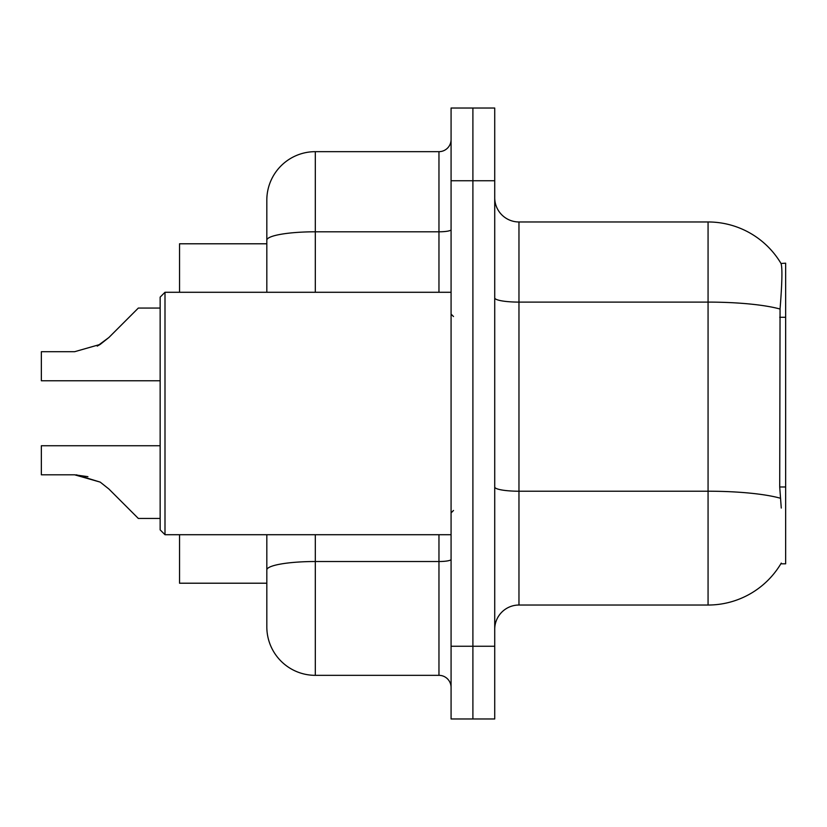 <?xml version="1.0" encoding="UTF-8"?>
<svg xmlns="http://www.w3.org/2000/svg" width="827" height="827" viewBox="0 0 827 827"><rect width="100%" height="100%" fill="white"/><g stroke="black" fill="none" stroke-linecap="round" stroke-linejoin="round"><path stroke-width="1.24" d="M518.963 605.033L708.067 605.033A84.85 84.85 0 0 0 781.267 563.094L780.843 563.818L785.65 563.818L785.65 263.182L781.019 263.482A84.85 84.85 0 0 0 708.067 221.967A84.85 84.85 0 0 1 780.843 263.182A84.85 84.85 0 0 0 708.067 221.967L518.963 221.967A24.241 24.241 0 0 1 494.722 197.725A24.241 24.241 0 0 0 518.963 221.967L518.963 605.033A24.241 24.241 0 0 0 494.722 629.275M266.821 243.789L179.542 243.789L179.542 292.282M266.821 583.211L179.542 583.211L179.542 534.718M472.899 646.249L472.899 718.973L494.722 718.973L494.722 646.249L472.899 646.249L472.899 718.973L451.077 718.973L451.077 646.249L472.899 646.249L472.899 180.751L472.899 646.249M451.077 646.249L451.077 108.027L472.899 108.027L472.899 180.751L472.899 108.027L494.722 108.027L494.722 646.249M781.267 508.057L779.716 486.989L780.057 309.04C782.156 282.669 782.476 267.493 781.019 263.482A84.85 84.85 0 0 0 708.067 221.967L708.067 302.103L518.963 302.103A24.241 4.207 0 0 1 494.722 297.896M266.821 600.185L266.821 534.718M315.314 534.718L315.314 675.339L438.961 675.339L438.961 534.718M266.821 292.282L266.821 200.155A48.493 48.493 0 0 1 315.314 151.661L438.961 151.661A12.126 12.126 0 0 0 451.077 139.536M315.314 151.661L315.314 231.798A48.493 8.425 180 0 0 266.821 240.223L266.821 226.815M315.314 675.339A48.493 48.493 0 0 1 266.821 626.845L266.821 578.362M451.077 687.464A12.126 12.126 0 0 0 438.961 675.339M160.149 445.743L41.35 445.743L41.35 474.801L74.606 474.801L41.35 474.801L74.606 474.801L41.35 474.801L74.606 474.801L41.35 474.801L74.606 474.801L41.35 474.801L74.606 474.801L41.35 474.801L74.606 474.801L41.35 474.801L74.606 474.801L41.35 474.801L74.606 474.801L41.35 474.801L74.606 474.801L41.35 474.801L74.606 474.801L100.201 482.11L76.425 474.832L100.201 482.11L76.425 474.832L100.201 482.11L76.425 474.832L100.201 482.11L76.425 474.832L100.201 482.11L76.425 474.832L100.201 482.11L76.425 474.832L100.201 482.11L76.425 474.832L100.201 482.11L76.425 474.832L100.201 482.11L76.425 474.832L100.201 482.11L108.885 489.005L138.326 518.446L160.149 518.446M100.201 482.11L108.885 489.005M160.149 308.068L138.326 308.068L108.885 337.509L97.224 346.11L100.201 344.404L74.606 351.713L41.35 351.713L41.35 380.771L160.149 380.771M108.885 337.509L97.224 346.11L108.885 337.509L97.224 346.11L108.885 337.509L97.224 346.11L108.885 337.509L97.224 346.11L108.885 337.509L97.224 346.11L108.885 337.509L97.224 346.11L108.885 337.509L97.224 346.11L108.885 337.509L97.224 346.11L108.885 337.509L100.201 344.404L108.885 337.509L100.201 344.404L74.606 351.713M164.997 534.718L160.149 529.869L160.149 297.131L164.997 292.282L164.997 534.718L451.077 534.718M87.91 476.662L74.606 474.801M785.65 317.279L779.716 317.279M785.65 486.989L779.716 486.989M708.067 605.033L708.067 302.103A84.85 14.731 180 0 1 780.057 309.04M780.316 498.216A84.85 14.731 180 0 0 708.067 491.217L518.963 491.217A24.241 4.207 -0 0 1 494.722 487M494.722 180.751L451.077 180.751M451.077 559.414A12.126 2.109 0 0 1 438.961 561.523L315.314 561.523A48.493 8.425 180 0 0 266.821 569.937M315.314 292.282L315.314 231.798L438.961 231.798L438.961 151.661M438.961 292.282L438.961 231.798A12.126 2.109 0 0 0 451.077 229.689M453.506 316.524L451.077 314.095M164.997 292.282L451.077 292.282M453.506 510.476L451.077 512.905"/></g></svg>
